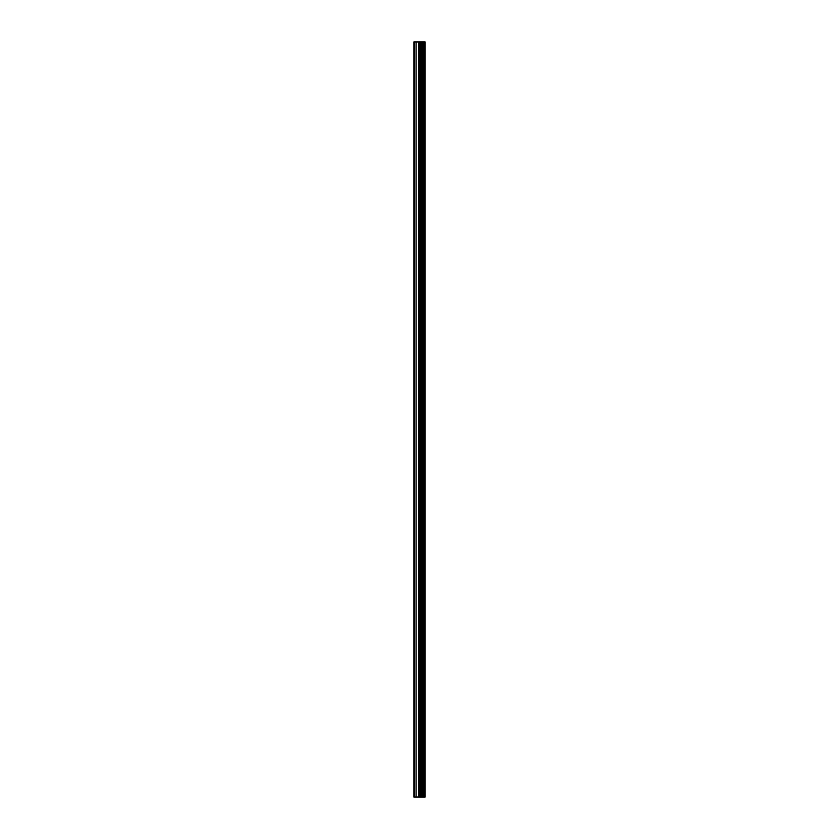 <?xml version="1.0" encoding="UTF-8"?>
<svg xmlns="http://www.w3.org/2000/svg" width="839" height="839" viewBox="0 0 839 839"><rect width="100%" height="100%" fill="white"/><g stroke="black" fill="none" stroke-linecap="round" stroke-linejoin="round"><path stroke-width="1.26" d="M419.878 797.05L425.121 797.05L425.121 41.95L413.879 41.95L413.879 797.05L419.878 797.05L419.878 41.95M424.754 797.05L424.754 41.95M423.622 797.05L423.622 41.95M422.667 797.05L422.667 41.95M421.954 797.05L421.954 41.95M421.01 797.05L421.01 41.95M419.647 797.05L419.647 41.95M418.462 797.05L418.462 41.95M416.092 797.05L416.092 41.95M414.319 797.05L414.319 41.95"/></g></svg>

